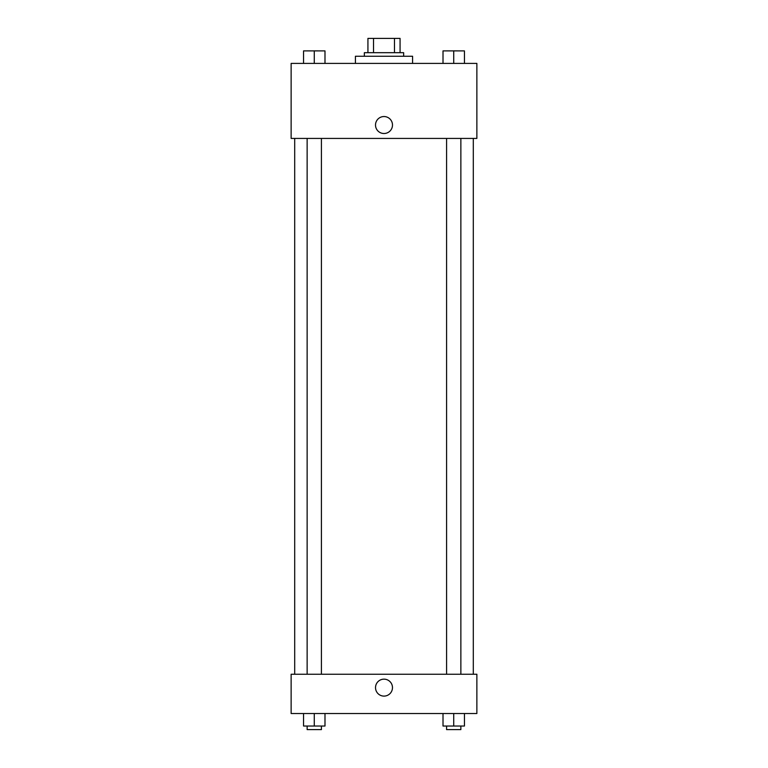 <?xml version="1.0" encoding="UTF-8"?>
<svg xmlns="http://www.w3.org/2000/svg" width="768" height="768" viewBox="0 0 768 768"><rect width="100%" height="100%" fill="white"/><g stroke="black" fill="none" stroke-linecap="round" stroke-linejoin="round"><path stroke-width="1.15" d="M373.517 52.685L373.517 38.4L367.93 38.4L367.93 52.685L367.93 38.4M373.517 38.4L400.07 38.4L400.07 52.685M394.483 52.685L394.483 38.4M364.349 56.256L364.349 52.685L403.651 52.685L403.651 56.256M412.579 63.408L412.579 56.256L355.421 56.256L355.421 63.408M291.13 63.408L476.87 63.408L476.87 138.422L291.13 138.422L291.13 63.408M375.514 125.021A8.486 8.486 0 0 1 388.243 117.677A8.486 8.486 0 0 1 388.243 132.374A8.486 8.486 0 0 1 375.514 125.021M291.13 674.237L476.87 674.237L476.87 713.53L291.13 713.53L291.13 674.237M384 696.106A8.486 8.486 0 0 1 376.656 683.386A8.486 8.486 0 0 1 391.344 683.386A8.486 8.486 0 0 1 384 696.106M443.011 713.53L443.011 726.029L464.448 726.029L464.448 713.53L464.448 726.029M453.725 726.029L453.725 713.53M460.867 726.029L460.867 729.6L446.582 729.6L446.582 726.029M303.552 713.53L303.552 726.029L324.989 726.029L324.989 713.53L324.989 726.029M314.275 726.029L314.275 713.53M321.418 726.029L321.418 729.6L307.133 729.6L307.133 726.029M443.011 63.408L443.011 50.899L464.448 50.899L464.448 63.408L464.448 50.899M453.725 63.408L453.725 50.899L446.582 50.87M460.867 50.899L453.725 50.87M303.552 63.408L303.552 50.899L324.989 50.899L324.989 63.408L324.989 50.899M314.275 63.408L314.275 50.899L307.133 50.87M321.418 50.899L314.275 50.87M473.299 674.237L473.299 138.422M294.701 674.237L294.701 138.422M446.582 138.422L446.582 674.237M460.867 138.422L460.867 674.237M321.418 674.237L321.418 138.422M307.133 674.237L307.133 138.422"/></g></svg>
